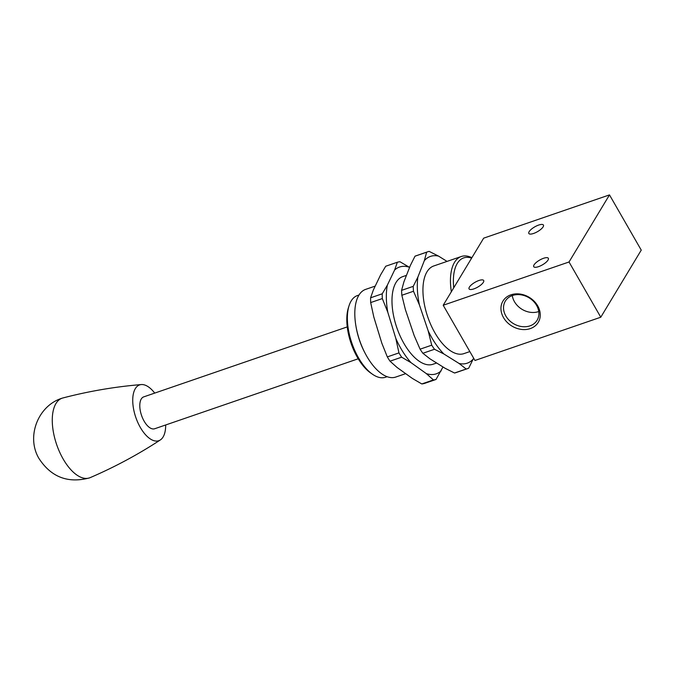 <?xml version="1.0" encoding="UTF-8"?>
<svg xmlns="http://www.w3.org/2000/svg" width="675" height="675" viewBox="0 0 675 675"><rect width="100%" height="100%" fill="white"/><g stroke="black" fill="none" stroke-linecap="round" stroke-linejoin="round"><path stroke-width="1.01" d="M536.6 305.404A18.537 15.086 -148.9 0 0 520.687 294.789A18.537 15.086 -148.9 0 0 505.339 301.109A18.537 15.086 -148.9 0 0 505.837 315.976A18.537 15.086 -148.9 0 0 521.75 326.582A18.537 15.086 -148.9 0 0 537.097 320.262A18.537 15.086 -148.9 0 0 536.6 305.404M512.291 295.566A18.537 15.086 -148.9 0 0 514.451 301.691A18.537 15.086 -148.9 0 0 538.751 311.529M537.688 305.834A20.596 16.765 -148.9 0 0 510.899 294.84A20.596 16.765 -148.9 0 0 503.508 317.587A20.596 16.765 -148.9 0 0 530.305 328.59A20.596 16.765 -148.9 0 0 537.688 305.834M600.784 317.216L569.033 261.984L609.491 194.898L641.25 250.121L600.784 317.216L474.964 360.475L443.205 305.252L569.033 261.984M483.368 282.302A8.429 2.759 -29.9 0 0 483.68 280.505A8.429 2.759 -29.9 0 0 476.972 281.289A8.429 2.759 -29.9 0 0 469.387 287.111A8.429 2.759 -29.9 0 0 469.066 288.908A8.429 2.759 -29.9 0 0 475.774 288.115A8.429 2.759 -29.9 0 0 483.368 282.302M548.024 260.069A8.429 2.759 -29.9 0 0 548.336 258.272A8.429 2.759 -29.9 0 0 541.628 259.065A8.429 2.759 -29.9 0 0 534.043 264.878A8.429 2.759 -29.9 0 0 533.731 266.676A8.429 2.759 -29.9 0 0 540.439 265.882A8.429 2.759 -29.9 0 0 548.024 260.069M543.122 226.859A8.429 2.759 -29.9 0 0 543.434 225.062A8.429 2.759 -29.9 0 0 536.726 225.847A8.429 2.759 -29.9 0 0 529.141 231.66A8.429 2.759 -29.9 0 0 528.829 233.457A8.429 2.759 -29.9 0 0 535.537 232.672A8.429 2.759 -29.9 0 0 543.122 226.859M443.205 305.252L483.671 238.157L609.491 194.898M471.631 258.12A44.246 21.246 71 0 0 453.743 287.769M471.884 257.698A46.347 22.258 71 0 0 461.278 256.508L433.763 265.967A46.347 22.258 71 0 0 428.574 319.25A46.347 22.258 71 0 0 463.902 353.624L469.851 351.582M473.639 358.163L468.678 368.212A61.729 29.641 -109 0 1 467.733 368.575A61.729 29.641 -109 0 1 467.438 368.668A61.729 29.641 -109 0 1 466.172 369.014L454.528 373.013A61.729 29.641 71 0 0 455.802 372.676A61.729 29.641 71 0 0 456.089 372.575L467.733 368.575M416.247 255.732A61.729 29.641 71 0 0 415.952 255.825A61.729 29.641 71 0 0 415.007 256.188L426.651 252.188A61.729 29.641 -109 0 1 427.596 251.826A61.729 29.641 -109 0 1 427.882 251.724A61.729 29.641 -109 0 1 429.157 251.387L438.539 256.103L447.036 261.402M438.539 256.103A56.464 27.118 71 0 0 424.33 260.651L426.651 252.188M413.218 286.36L401.574 290.36A61.729 29.641 71 0 0 401.844 295.262L413.488 291.254A61.729 29.641 -109 0 1 413.218 286.36L417.876 277.087L424.33 260.651M417.876 277.087A56.464 27.118 71 0 0 419.386 304.847L413.488 291.254M431.722 345.178L420.086 349.177A61.729 29.641 71 0 0 422.862 353.27L434.498 349.27A61.729 29.641 -109 0 1 431.722 345.178L428.161 330.784L419.386 304.847M428.161 330.784A56.464 27.118 71 0 0 443.888 353.987L434.498 349.27M466.172 369.014L459.118 363.488L443.888 353.987M459.118 363.488A56.464 27.118 71 0 0 466.923 363.277A56.464 27.118 71 0 0 473.327 358.94M422.862 353.27L429.907 358.796L445.137 368.297L454.528 373.013M401.844 295.262L405.405 309.648L414.18 335.593L420.086 349.177M415.007 256.188L410.358 265.461L403.895 281.897L401.574 290.36M406.468 275.349L402.798 276.607A46.347 22.258 71 0 0 397.617 329.889A46.347 22.258 71 0 0 432.937 364.272L436.649 362.998M461.278 256.508A46.347 22.258 71 0 0 451.347 291.743M443.002 366.964L436.033 379.451A61.729 29.641 -109 0 1 434.751 379.755A61.729 29.641 -109 0 1 433.426 379.941L421.791 383.94A61.729 29.641 71 0 0 423.107 383.754A61.729 29.641 71 0 0 424.398 383.451L436.033 379.451M370.592 297.802A61.729 29.641 71 0 0 370.676 302.577L382.312 298.578A61.729 29.641 -109 0 1 382.227 293.802L370.592 297.802L373.343 290.014L380.624 274.835L385.72 266.237L397.364 262.238A61.729 29.641 -109 0 1 398.647 261.934A61.729 29.641 -109 0 1 399.971 261.748L409.59 267.401M409.387 267.249A56.464 27.118 71 0 0 394.605 270.025L397.364 262.238M382.227 293.802L387.323 285.213L394.605 270.025M387.323 285.213A56.464 27.118 71 0 0 387.804 312.263L382.312 298.578M370.676 302.577L373.823 317.073L381.831 343.204L387.315 356.898A61.729 29.641 71 0 0 390.007 361.184L401.65 357.185A61.729 29.641 -109 0 1 398.959 352.898L395.812 338.403L387.804 312.263M395.812 338.403A56.464 27.118 71 0 0 411.067 362.686L401.65 357.185M433.426 379.941L426.355 373.629L411.067 362.686M426.355 373.629A56.464 27.118 71 0 0 434.379 374.321A56.464 27.118 71 0 0 441.138 370.862M390.007 361.184L397.086 367.487L412.374 378.439L421.791 383.94M398.959 352.898L387.315 356.898M375.224 286.09L365.622 289.389A46.347 22.258 71 0 0 355.953 326.168A46.347 22.258 71 0 0 360.442 342.672A46.347 22.258 71 0 0 365.521 354.004A46.347 22.258 71 0 0 395.761 377.055L405.683 373.646M355.953 326.168L356.122 327.173A43.192 20.739 71 0 0 360.307 342.554A43.192 20.739 71 0 0 365.04 353.101L365.521 354.004M359.016 295.009L357.446 295.54A43.192 20.739 71 0 0 349 305.902A43.192 20.739 71 0 0 352.62 345.195A43.192 20.739 71 0 0 372.507 374.254A43.192 20.739 71 0 0 385.535 377.232L387.096 376.692M349 305.902L348.351 307.986A41.082 19.727 71 0 0 351.793 345.364A41.082 19.727 71 0 0 370.71 373.013L372.507 374.254M358.214 358.779L154.685 428.752A16.858 8.092 -109 0 1 152.196 428.819A16.858 8.092 -109 0 1 140.822 413.049A16.858 8.092 -109 0 1 143.724 396.875L347.254 326.902M165.679 424.972A29.498 14.167 -109 0 1 164.852 432.608A29.498 14.167 -109 0 1 160.346 439.94A29.498 14.167 -109 0 1 140.273 427.343A29.498 14.167 -109 0 1 133.557 393.01A29.498 14.167 -109 0 1 141.303 384.564A29.498 14.167 -109 0 1 154.718 393.095M141.303 384.564C114.902 386.75 88.737 391.222 62.809 397.988A42.137 20.233 71 0 0 62.108 398.199A42.137 20.233 71 0 0 53.452 409.759A42.137 20.233 71 0 0 68.445 466.872A42.137 20.233 71 0 0 89.505 477.892A42.137 20.233 71 0 0 90.188 477.63C114.801 467.024 138.181 454.461 160.346 439.94M415.952 255.825L427.596 251.826M62.108 398.199C37.994 405.616 25.996 436.683 38.905 458.384C51.072 477.115 67.939 483.621 89.505 477.892"/></g></svg>

